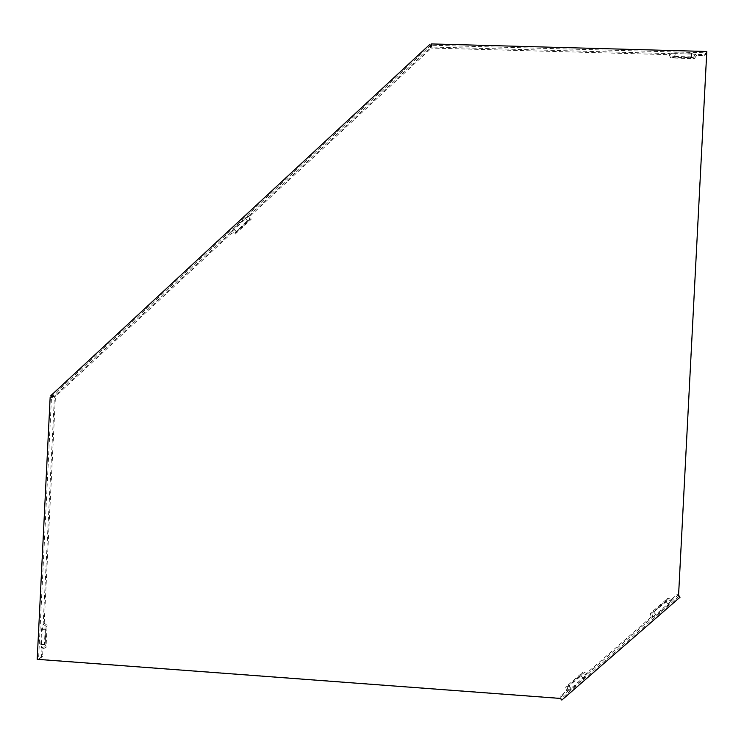 <?xml version="1.0" encoding="UTF-8"?>
<svg xmlns="http://www.w3.org/2000/svg" width="744" height="744" viewBox="0 0 744 744"><rect width="100%" height="100%" fill="white"/><g stroke="black" fill="none" stroke-linecap="round" stroke-linejoin="round"><path stroke-width="0.56" stroke-dasharray="3.72 2.79" d="M40.818 644.555L44.417 644.416L45.086 646.257L41.999 647.81C41.171 648.089 40.781 647.001 40.818 644.555L41.58 629.126L43.171 624.216L54.414 396.775L51.968 396.961M41.999 647.81L41.571 656.534L37.2 659.324M568.016 690.851L567.235 687.214L568.091 690.981L561.209 696.775L561.813 700.076M568.091 690.981L571.448 689.084L583.519 678.575L586.467 674.789L652.665 617.176L656.403 615.139L668.624 604.509L671.348 600.91L678.268 594.893L678.565 595.284M679.151 596.195L561.032 698.988L560.306 698.17L38.558 659.175L51.513 397.129M52.526 397.184L51.848 396.413L430.516 45.533L431.232 46.314L431.288 45.245L706.577 52.833L678.416 595.377M565.71 687.103L568.5 685.643L580.562 675.143L582.98 672.055L565.71 687.103L566.491 690.739L560.492 695.966L561.032 698.988M671.432 599.394L667.814 598.185L650.33 613.409L651.186 617.139C651.902 617.362 653.446 616.497 655.789 614.525L668.028 603.877C670.428 601.691 671.572 600.203 671.441 599.404L677.533 594.084L678.565 595.423M651.121 617.064L586.551 673.283L582.98 672.055M566.491 690.739L570.778 688.526L582.859 678.007C585.277 675.803 586.514 674.231 586.551 673.283M674.724 56.432L691.195 56.888L693.343 57.511L695.417 54.331C695.528 53.726 694.264 53.354 691.632 53.224L675.134 52.768L674.724 56.432L671.925 56.907L670.205 53.624L431.957 47.03L431.288 43.924M675.134 52.768L670.205 53.624M693.343 57.511L671.925 56.907M652.665 617.176L651.874 613.512L667.74 599.701L666.196 601.738L651.902 613.549L652.721 617.222M667.74 599.701L671.348 600.91L667.74 599.711M231.356 232.044L233.588 228.799L245.074 218.159L248.915 215.769L249.668 219.303L234.741 233.123L231.356 232.044L55.075 395.362L50.834 395.659M51.848 396.413L55.744 396.124L231.282 233.514L234.667 234.593L251.119 219.359L250.375 215.834C249.556 215.704 247.957 216.699 245.576 218.82L234.072 229.468C231.812 231.654 230.882 233.002 231.282 233.514M706.8 51.494L704.763 54.582L695.417 54.331M583.519 678.575L581.231 675.71L582.905 673.571L586.467 674.789M567.281 687.289L581.231 675.71M567.235 687.214L582.905 673.571M38.558 659.175L42.566 656.608L42.947 648.917L46.026 647.354L47.123 625.258L44.212 623.267L42.231 629.396L41.469 644.843C41.422 647.903 41.915 649.261 42.947 648.917M234.741 233.123L247.492 220.661L249.668 219.303M43.171 624.216L46.072 626.216L45.179 628.996L44.417 644.416M46.072 626.216L45.086 646.257M44.212 623.267L55.419 396.831L54.414 396.775M52.08 397.082L55.419 396.831M42.231 629.396L45.84 629.266L47.123 625.258M245.576 218.82L247.984 221.321L251.119 219.359M247.984 221.321L236.499 231.961L234.667 234.593M250.375 215.834L431.139 48.369L429.744 44.51M430.516 45.533L431.139 48.369M248.915 215.769L430.432 47.607M431.288 45.245L431.901 48.081L669.051 54.675L670.781 57.958L694.385 58.618L696.458 55.437L704.698 55.661L704.763 54.582M431.901 48.081L431.957 47.03M45.84 629.266L45.068 644.695L46.026 647.354M42.566 656.608L41.571 656.534M650.33 613.409L653.381 611.745L665.582 601.106L667.814 598.185L671.441 599.404M677.533 594.084L678.268 594.893M560.492 695.966L561.209 696.775M696.458 55.437C696.598 54.684 695.017 54.228 691.725 54.061L675.217 53.605C671.841 53.587 669.786 53.94 669.051 54.675M704.698 55.661L706.577 52.833M691.725 54.061L691.297 57.725L674.808 57.269L670.781 57.958M691.297 57.725L694.385 58.618M55.744 396.124L55.075 395.362M691.632 53.224L691.195 56.888M656.403 615.139L653.985 612.359M668.624 604.509L666.196 601.738M571.448 689.084L569.179 686.201M245.074 218.159L247.492 220.661M233.588 228.799L236.015 231.291M41.58 629.126L45.179 628.996M570.778 688.526L568.5 685.643M234.072 229.468L236.499 231.961M582.859 678.007L580.562 675.143M41.469 644.843L45.068 644.695M655.789 614.525L653.381 611.745M668.028 603.877L665.582 601.106M675.217 53.605L674.808 57.269M565.775 687.205L566.584 690.897M650.368 613.456L651.186 617.139"/><path stroke-width="1.12" d="M680.044 597.2L561.813 700.076L560.353 698.439L37.2 659.324L50.164 397.091L52.182 397.203L50.834 395.659L429.744 44.51L431.176 46.063L431.288 43.924L706.8 51.494L678.556 595.563L680.044 597.2L678.565 595.284M51.968 396.961L50.164 397.091M678.556 595.535L679.151 596.195L678.565 595.423"/></g></svg>
